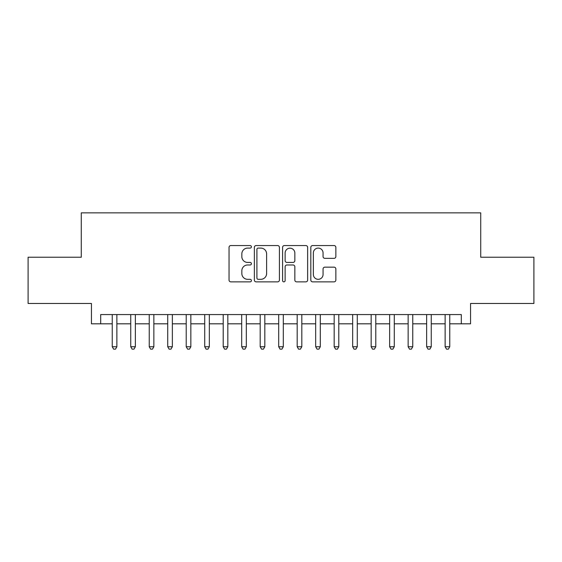 <?xml version="1.0" encoding="UTF-8"?>
<svg xmlns="http://www.w3.org/2000/svg" width="562" height="562" viewBox="0 0 562 562"><rect width="100%" height="100%" fill="white"/><g stroke="black" fill="none" stroke-linecap="round" stroke-linejoin="round"><path stroke-width="0.84" d="M251.411 246.823A1.272 1.272 0 0 0 250.139 245.559L230.856 245.559A1.812 1.812 0 0 0 229.036 247.371L229.036 280.045A1.812 1.812 0 0 0 230.856 281.864L250.139 281.864A1.272 1.272 0 0 0 251.411 280.593A1.272 1.272 0 0 0 250.139 279.321L247.645 279.321A5.81 5.81 0 0 1 241.836 273.511L241.836 270.786A5.81 5.81 0 0 1 247.645 264.976L250.139 264.976A1.272 1.272 0 0 0 251.411 263.711A1.272 1.272 0 0 0 250.139 262.44L247.645 262.44A5.81 5.81 0 0 1 241.836 256.63L241.836 253.905A5.81 5.81 0 0 1 247.645 248.095L250.139 248.095A1.272 1.272 0 0 0 251.411 246.823M334.053 258.351A1.812 1.812 0 0 0 335.865 256.539L335.865 247.371A1.812 1.812 0 0 0 334.053 245.559L312.634 245.559A1.812 1.812 0 0 0 310.814 247.371L310.814 280.045A1.812 1.812 0 0 0 312.634 281.864L334.053 281.864A1.812 1.812 0 0 0 335.865 280.045L335.865 268.973A1.812 1.812 0 0 0 334.053 267.161L324.885 267.161A1.812 1.812 0 0 0 323.066 268.973L323.066 274.467A4.854 4.854 0 0 1 318.211 279.321A4.854 4.854 0 0 1 313.357 274.467L313.357 252.956A4.854 4.854 0 0 1 318.211 248.095A4.854 4.854 0 0 1 323.066 252.956L323.066 256.539A1.812 1.812 0 0 0 324.885 258.351L334.053 258.351M100.689 323.81L100.689 314.565L461.311 314.565L461.311 323.81L470.563 323.81L470.563 303.473L533.9 303.473L533.9 257.234L480.728 257.234L480.728 212.85L81.272 212.85L81.272 257.234L28.1 257.234L28.1 303.473L91.437 303.473L91.437 323.81L112.245 323.81M279.412 247.371A1.812 1.812 0 0 0 277.593 245.559L256.174 245.559A1.812 1.812 0 0 0 254.361 247.371L254.361 280.045A1.812 1.812 0 0 0 256.174 281.864L277.593 281.864A1.812 1.812 0 0 0 279.412 280.045L279.412 247.371M284.407 245.559L305.826 245.559A1.812 1.812 0 0 1 307.639 247.371L307.639 280.045A1.812 1.812 0 0 1 305.826 281.864L296.659 281.864A1.812 1.812 0 0 1 294.839 280.045L294.839 266.795A1.812 1.812 0 0 0 293.027 264.976L286.943 264.976A1.812 1.812 0 0 0 285.131 266.795L285.131 280.593A1.272 1.272 0 0 1 283.859 281.864A1.272 1.272 0 0 1 282.588 280.593L282.588 247.371A1.812 1.812 0 0 1 284.407 245.559M116.868 323.81L130.742 323.81M135.365 323.81L149.232 323.81M153.855 323.81L167.729 323.81M172.351 323.81L186.219 323.81M190.841 323.81L204.716 323.81M209.338 323.81L223.205 323.81M227.828 323.81L241.702 323.81M246.325 323.81L260.192 323.81M264.821 323.81L278.689 323.81M283.311 323.81L297.179 323.81M301.808 323.81L315.675 323.81M320.298 323.81L334.172 323.81M338.795 323.81L352.662 323.81M357.284 323.81L371.159 323.81M375.781 323.81L389.649 323.81M394.271 323.81L408.145 323.81M412.768 323.81L426.635 323.81M431.258 323.81L445.132 323.81M449.755 323.81L461.311 323.81M258.176 248.095A1.272 1.272 0 0 0 256.904 249.366L256.904 278.05A1.272 1.272 0 0 0 258.176 279.321L260.803 279.321A5.81 5.81 0 0 0 266.613 273.511L266.613 253.905A5.81 5.81 0 0 0 260.803 248.095L258.176 248.095M294.839 253.041A4.854 4.854 0 0 0 289.985 248.186A4.854 4.854 0 0 0 285.131 253.041L285.131 260.62A1.812 1.812 0 0 0 286.943 262.44L293.027 262.44A1.812 1.812 0 0 0 294.839 260.62L294.839 253.041M116.868 314.565L116.868 346.747L112.245 346.747L112.245 314.565M116.868 346.747L115.484 349.15L113.636 349.15L112.245 346.747M135.365 314.565L135.365 346.747L130.742 346.747L130.742 314.565M135.365 346.747L133.974 349.15L132.126 349.15L130.742 346.747M153.855 314.565L153.855 346.747L149.232 346.747L149.232 314.565M153.855 346.747L152.471 349.15L150.623 349.15L149.232 346.747M172.351 314.565L172.351 346.747L167.729 346.747L167.729 314.565M172.351 346.747L170.96 349.15L169.113 349.15L167.729 346.747M190.841 314.565L190.841 346.747L186.219 346.747L186.219 314.565M190.841 346.747L189.457 349.15L187.61 349.15L186.219 346.747M209.338 314.565L209.338 346.747L204.716 346.747L204.716 314.565M209.338 346.747L207.947 349.15L206.099 349.15L204.716 346.747M227.828 314.565L227.828 346.747L223.205 346.747L223.205 314.565M227.828 346.747L226.444 349.15L224.596 349.15L223.205 346.747M246.325 314.565L246.325 346.747L241.702 346.747L241.702 314.565M246.325 346.747L244.941 349.15L243.086 349.15L241.702 346.747M264.821 314.565L264.821 346.747L260.192 346.747L260.192 314.565M264.821 346.747L263.43 349.15L261.583 349.15L260.192 346.747M283.311 314.565L283.311 346.747L278.689 346.747L278.689 314.565M283.311 346.747L281.927 349.15L280.073 349.15L278.689 346.747M301.808 314.565L301.808 346.747L297.179 346.747L297.179 314.565M301.808 346.747L300.417 349.15L298.57 349.15L297.179 346.747M320.298 314.565L320.298 346.747L315.675 346.747L315.675 314.565M320.298 346.747L318.914 349.15L317.059 349.15L315.675 346.747M338.795 314.565L338.795 346.747L334.172 346.747L334.172 314.565M338.795 346.747L337.404 349.15L335.556 349.15L334.172 346.747M357.284 314.565L357.284 346.747L352.662 346.747L352.662 314.565M357.284 346.747L355.901 349.15L354.053 349.15L352.662 346.747M375.781 314.565L375.781 346.747L371.159 346.747L371.159 314.565M375.781 346.747L374.39 349.15L372.543 349.15L371.159 346.747M394.271 314.565L394.271 346.747L389.649 346.747L389.649 314.565M394.271 346.747L392.887 349.15L391.04 349.15L389.649 346.747M412.768 314.565L412.768 346.747L408.145 346.747L408.145 314.565M412.768 346.747L411.377 349.15L409.529 349.15L408.145 346.747M431.258 314.565L431.258 346.747L426.635 346.747L426.635 314.565M431.258 346.747L429.874 349.15L428.026 349.15L426.635 346.747M449.755 314.565L449.755 346.747L445.132 346.747L445.132 314.565M449.755 346.747L448.364 349.15L446.516 349.15L445.132 346.747"/></g></svg>
